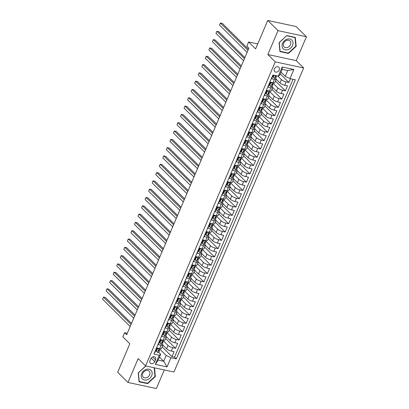 <?xml version="1.0" encoding="UTF-8"?>
<svg xmlns="http://www.w3.org/2000/svg" width="409" height="409" viewBox="0 0 409 409"><rect width="100%" height="100%" fill="white"/><g stroke="black" fill="none" stroke-linecap="round" stroke-linejoin="round"><path stroke-width="0.61" d="M274.337 68.927A3.006 2.367 134.7 0 0 274.679 71.59A3.006 2.367 134.7 0 0 279.25 69.98A3.006 2.367 134.7 0 0 278.912 67.316A3.006 2.367 134.7 0 0 274.337 68.927M306.423 36.744L296.131 26.549L267.747 20.45L278.033 30.644L267.849 54.53L275.257 61.866L303.642 67.971L296.234 60.629L306.423 36.744L278.033 30.644M275.257 61.866L145.573 365.907L173.958 372.006L303.642 67.971M145.573 365.907L138.165 358.565L127.976 382.451L156.366 388.55L164.306 369.935M127.976 382.451L117.69 372.256L129.822 343.8L122.828 336.868L124.597 332.716L126.657 334.756L248.897 48.16L246.842 46.125L248.611 41.969L255.61 48.901L267.747 20.45M273.253 75.041L271.648 78.794L274.449 79.397L273.033 82.72A3.758 1.043 23.1 0 0 274.843 82.567L276.259 79.244L279.976 82.935A3.758 1.043 23.1 0 0 284.695 85.225L287.496 85.829L285.37 90.813L275.497 81.033M273.033 82.72L270.231 82.117L268.105 87.102L270.906 87.705L269.49 91.028A3.758 1.043 23.1 0 0 271.3 90.87L272.716 87.546L276.433 91.243A3.758 1.043 23.1 0 0 281.152 93.533L283.948 94.136L281.827 99.121L271.954 89.341M269.49 91.028L266.688 90.425L264.562 95.409L267.363 96.013L265.947 99.336A3.758 1.043 23.1 0 0 267.757 99.177L269.173 95.854L272.89 99.551A3.758 1.043 23.1 0 0 277.609 101.841L280.405 102.444L278.284 107.429L268.411 97.649M265.947 99.336L263.145 98.733L261.019 103.717L263.82 104.321L262.404 107.644A3.758 1.043 23.1 0 0 264.214 107.485L265.63 104.162L269.347 107.858A3.758 1.043 23.1 0 0 274.066 110.149L276.862 110.752L274.736 115.732L264.868 105.951M262.404 107.644L259.603 107.04L257.476 112.025L260.277 112.628L258.856 115.946A3.758 1.043 23.1 0 0 260.671 115.793L262.087 112.47L265.804 116.166A3.758 1.043 23.1 0 0 270.523 118.457L273.319 119.055L271.193 124.039L261.325 114.259M258.856 115.946L256.06 115.348L253.933 120.333L256.734 120.931L255.313 124.254A3.758 1.043 23.1 0 0 257.128 124.101L258.544 120.778L262.261 124.469A3.758 1.043 23.1 0 0 266.975 126.764L269.776 127.363L267.65 132.347L257.782 122.567M255.313 124.254L252.517 123.656L250.39 128.641L253.191 129.239L251.77 132.562A3.758 1.043 23.1 0 0 253.585 132.409L255.001 129.086A3.758 1.043 -156.9 0 1 253.191 129.239M251.77 132.562L248.974 131.959L246.847 136.943L249.648 137.547L248.227 140.87A3.758 1.043 23.1 0 0 250.042 140.716L251.458 137.393L255.175 141.085A3.758 1.043 23.1 0 0 259.889 143.375L262.69 143.978L260.564 148.963L250.697 139.183M248.227 140.87L245.431 140.267L243.304 145.251L246.1 145.855L244.684 149.178A3.758 1.043 23.1 0 0 246.499 149.019L247.915 145.696L251.632 149.392A3.758 1.043 23.1 0 0 256.346 151.683L259.148 152.286L257.021 157.271L247.154 147.491M244.684 149.178L241.888 148.574L239.761 153.559L242.557 154.162L241.141 157.485A3.758 1.043 23.1 0 0 242.956 157.327L244.372 154.004L248.089 157.7A3.758 1.043 23.1 0 0 252.803 159.991L255.605 160.594L253.478 165.579L243.606 155.798M241.141 157.485L238.34 156.882L236.218 161.867L239.014 162.47L237.598 165.793A3.758 1.043 23.1 0 0 239.413 165.635L240.829 162.312L244.546 166.008A3.758 1.043 23.1 0 0 249.26 168.298L252.062 168.902L249.935 173.881L240.063 164.101M237.598 165.793L234.797 165.19L232.675 170.175L235.472 170.773L234.055 174.096A3.758 1.043 23.1 0 0 235.87 173.943L237.286 170.619A3.758 1.043 -156.9 0 1 235.472 170.773M234.055 174.096L231.254 173.498L229.127 178.482L231.929 179.081L230.512 182.404A3.758 1.043 23.1 0 0 232.322 182.25L233.743 178.927L237.46 182.618A3.758 1.043 23.1 0 0 242.174 184.914L244.976 185.512L242.849 190.497L232.977 180.717M230.512 182.404L227.711 181.806L225.584 186.785L228.386 187.388L226.969 190.712A3.758 1.043 23.1 0 0 228.779 190.558L230.201 187.235L233.917 190.926A3.758 1.043 23.1 0 0 238.631 193.217L241.433 193.82L239.306 198.805L229.434 189.024M226.969 190.712L224.168 190.108L222.041 195.093L224.843 195.696L223.426 199.019A3.758 1.043 23.1 0 0 225.236 198.861L226.658 195.543L230.374 199.234A3.758 1.043 23.1 0 0 235.088 201.525L237.89 202.128L235.763 207.112L225.891 197.332M223.426 199.019L220.625 198.416L218.498 203.401L221.3 204.004L219.884 207.327A3.758 1.043 23.1 0 0 221.693 207.169L223.115 203.846A3.758 1.043 -156.9 0 1 221.3 204.004M219.884 207.327L217.082 206.724L214.955 211.709L217.757 212.312L216.341 215.635A3.758 1.043 23.1 0 0 218.15 215.477L219.567 212.153A3.758 1.043 -156.9 0 1 217.757 212.312M216.341 215.635L213.539 215.032L211.412 220.016L214.214 220.62L212.798 223.943A3.758 1.043 23.1 0 0 214.607 223.784L216.024 220.461A3.758 1.043 -156.9 0 1 214.214 220.62M212.798 223.943L209.996 223.34L207.869 228.324L210.671 228.922L209.255 232.246A3.758 1.043 23.1 0 0 211.064 232.092L212.481 228.769A3.758 1.043 -156.9 0 1 210.671 228.922M209.255 232.246L206.453 231.647L204.326 236.632L207.128 237.23L205.712 240.553A3.758 1.043 23.1 0 0 207.521 240.4L208.938 237.077A3.758 1.043 -156.9 0 1 207.128 237.23M205.712 240.553L202.91 239.955L200.783 244.935L203.585 245.538L202.169 248.861A3.758 1.043 23.1 0 0 203.979 248.708L205.395 245.385A3.758 1.043 -156.9 0 1 203.585 245.538M202.169 248.861L199.367 248.258L197.24 253.243L200.042 253.846L198.621 257.169A3.758 1.043 23.1 0 0 200.436 257.01L201.852 253.692A3.758 1.043 -156.9 0 1 200.042 253.846M198.621 257.169L195.824 256.566L193.697 261.55L196.499 262.154L195.078 265.477A3.758 1.043 23.1 0 0 196.893 265.318L198.309 261.995A3.758 1.043 -156.9 0 1 196.499 262.154M195.078 265.477L192.281 264.874L190.154 269.858L192.956 270.461L191.535 273.785A3.758 1.043 23.1 0 0 193.35 273.626L194.766 270.303A3.758 1.043 -156.9 0 1 192.956 270.461M191.535 273.785L188.738 273.181L186.611 278.166L189.413 278.769L187.992 282.092A3.758 1.043 23.1 0 0 189.807 281.934L191.223 278.611A3.758 1.043 -156.9 0 1 189.413 278.769M187.992 282.092L185.195 281.489L183.068 286.474L185.865 287.072L184.449 290.395A3.758 1.043 23.1 0 0 186.264 290.242L187.68 286.919L191.397 290.615A3.758 1.043 23.1 0 0 196.11 292.905L198.912 293.504L196.785 298.488L186.918 288.708M184.449 290.395L181.652 289.797L179.525 294.782L182.322 295.38L180.906 298.703A3.758 1.043 23.1 0 0 182.721 298.55L184.137 295.226L187.854 298.918A3.758 1.043 23.1 0 0 192.567 301.208L195.369 301.811L193.242 306.796L183.37 297.016M180.906 298.703L178.104 298.105L175.982 303.084L178.779 303.688L177.363 307.011A3.758 1.043 23.1 0 0 179.178 306.857L180.594 303.534L184.311 307.225A3.758 1.043 23.1 0 0 189.024 309.516L191.826 310.119L189.699 315.104L179.827 305.324M177.363 307.011L174.561 306.407L172.44 311.392L175.236 311.995L173.82 315.319A3.758 1.043 23.1 0 0 175.635 315.16L177.051 311.837L180.768 315.533A3.758 1.043 23.1 0 0 185.482 317.824L188.283 318.427L186.156 323.412L176.284 313.631M173.82 315.319L171.018 314.715L168.891 319.7L171.693 320.303L170.277 323.626A3.758 1.043 23.1 0 0 172.087 323.468L173.508 320.145A3.758 1.043 -156.9 0 1 171.693 320.303M170.277 323.626L167.475 323.023L165.348 328.008L168.15 328.611L166.734 331.934A3.758 1.043 23.1 0 0 168.544 331.776L169.965 328.453L173.682 332.149A3.758 1.043 23.1 0 0 178.396 334.439L181.197 335.043L179.07 340.027L169.198 330.242M166.734 331.934L163.932 331.331L161.806 336.316L164.607 336.919L163.191 340.242A3.758 1.043 23.1 0 0 165.001 340.084L166.422 336.76L170.139 340.457A3.758 1.043 23.1 0 0 174.853 342.747L177.654 343.345L175.527 348.33L165.655 338.55M163.191 340.242L160.389 339.639L158.263 344.623L161.064 345.222A3.758 1.043 23.1 0 0 162.879 345.068L166.596 348.765A3.758 1.043 23.1 0 0 171.31 351.055L174.111 351.653L171.984 356.638L162.112 346.858M173.503 320.155L177.225 323.841A3.758 1.043 23.1 0 0 181.939 326.131L184.74 326.735L182.613 331.719L172.741 321.939M191.218 278.621L194.94 282.307A3.758 1.043 23.1 0 0 199.653 284.598L202.455 285.196L200.328 290.18L190.461 280.4M194.761 270.313L198.483 273.999A3.758 1.043 23.1 0 0 203.196 276.29L205.998 276.893L203.871 281.878L194.004 272.097M198.304 262.005L202.026 265.692A3.758 1.043 23.1 0 0 206.739 267.982L209.541 268.585L207.414 273.57L197.547 263.79M201.852 253.698L205.569 257.384A3.758 1.043 23.1 0 0 210.287 259.674L213.084 260.277L210.957 265.262L201.09 255.482M205.395 245.39L209.111 249.076A3.758 1.043 23.1 0 0 213.83 251.366L216.627 251.97L214.5 256.954L204.633 247.174M208.938 237.082L212.654 240.768A3.758 1.043 23.1 0 0 217.373 243.058L220.17 243.662L218.048 248.646L208.176 238.866M212.481 228.774L216.197 232.465A3.758 1.043 23.1 0 0 220.916 234.756L223.713 235.354L221.591 240.339L211.719 230.558M216.024 220.471L219.74 224.158A3.758 1.043 23.1 0 0 224.459 226.448L227.261 227.046L225.134 232.031L215.262 222.251M219.567 212.164L223.288 215.85A3.758 1.043 23.1 0 0 228.002 218.14L230.804 218.743L228.677 223.728L218.805 213.948M223.109 203.856L226.831 207.542A3.758 1.043 23.1 0 0 231.545 209.832L234.347 210.436L232.22 215.42L222.348 205.64M237.281 170.63L241.003 174.316A3.758 1.043 23.1 0 0 245.717 176.606L248.519 177.204L246.392 182.189L236.52 172.409M254.996 129.091L258.718 132.777A3.758 1.043 23.1 0 0 263.432 135.067L266.233 135.67L264.107 140.655L254.24 130.875M274.449 79.397A3.758 1.043 -156.9 0 0 276.259 79.244A3.758 1.043 -156.9 0 0 275.87 78.426L275.651 78.211M270.906 87.705A3.758 1.043 -156.9 0 0 272.716 87.546A3.758 1.043 -156.9 0 0 272.328 86.734L272.108 86.519M267.363 96.013A3.758 1.043 -156.9 0 0 269.173 95.854A3.758 1.043 -156.9 0 0 268.785 95.041L268.565 94.822L269.245 93.242A2.49 0.69 23.1 0 0 269.26 93.14L269.199 92.429M263.82 104.321A3.758 1.043 -156.9 0 0 265.63 104.162A3.758 1.043 -156.9 0 0 265.242 103.349L265.022 103.129L265.697 101.544A2.49 0.69 23.1 0 0 265.712 101.447L265.656 100.737M260.277 112.628A3.758 1.043 -156.9 0 0 262.087 112.47A3.758 1.043 -156.9 0 0 261.699 111.652L261.479 111.437L262.154 109.852A2.49 0.69 23.1 0 0 262.169 109.75L262.113 109.045M256.734 120.931A3.758 1.043 -156.9 0 0 258.544 120.778A3.758 1.043 -156.9 0 0 258.156 119.96L257.936 119.745M255.001 129.086A3.758 1.043 -156.9 0 0 254.613 128.268L254.393 128.053L255.068 126.468A2.49 0.69 23.1 0 0 255.083 126.366L255.027 125.66M249.648 137.547A3.758 1.043 -156.9 0 0 251.458 137.393A3.758 1.043 -156.9 0 0 251.07 136.575L250.85 136.361L251.525 134.776A2.49 0.69 23.1 0 0 251.54 134.673L251.484 133.963M246.1 145.855A3.758 1.043 -156.9 0 0 247.915 145.696A3.758 1.043 -156.9 0 0 247.527 144.883L247.307 144.668L247.982 143.084A2.49 0.69 23.1 0 0 247.997 142.981L247.941 142.271M242.557 154.162A3.758 1.043 -156.9 0 0 244.372 154.004A3.758 1.043 -156.9 0 0 243.984 153.191L243.764 152.971L244.439 151.386A2.49 0.69 23.1 0 0 244.454 151.289L244.398 150.578M239.014 162.47A3.758 1.043 -156.9 0 0 240.829 162.312A3.758 1.043 -156.9 0 0 240.441 161.499L240.221 161.279L240.896 159.694A2.49 0.69 23.1 0 0 240.911 159.592L240.855 158.886M237.286 170.619A3.758 1.043 -156.9 0 0 236.898 169.801L236.678 169.587L237.353 168.002A2.49 0.69 23.1 0 0 237.368 167.9L237.312 167.194M231.929 179.081A3.758 1.043 -156.9 0 0 233.743 178.927A3.758 1.043 -156.9 0 0 233.355 178.109L233.135 177.895L233.81 176.31A2.49 0.69 23.1 0 0 233.825 176.207L233.769 175.502M228.386 187.388A3.758 1.043 -156.9 0 0 230.201 187.235A3.758 1.043 -156.9 0 0 229.807 186.417L229.592 186.202L230.267 184.617A2.49 0.69 23.1 0 0 230.282 184.515L230.226 183.81M224.843 195.696A3.758 1.043 -156.9 0 0 226.658 195.543A3.758 1.043 -156.9 0 0 226.264 194.725L226.049 194.51L226.724 192.925A2.49 0.69 23.1 0 0 226.739 192.823L226.683 192.112M223.115 203.846A3.758 1.043 -156.9 0 0 222.721 203.033L222.506 202.813L223.181 201.233A2.49 0.69 23.1 0 0 223.196 201.131L223.14 200.42M219.567 212.153A3.758 1.043 -156.9 0 0 219.178 211.341L218.963 211.121L219.638 209.536A2.49 0.69 23.1 0 0 219.653 209.439L219.597 208.728M216.024 220.461A3.758 1.043 -156.9 0 0 215.635 219.648L215.415 219.428L216.095 217.844A2.49 0.69 23.1 0 0 216.11 217.741L216.054 217.036M212.481 228.769A3.758 1.043 -156.9 0 0 212.092 227.951L211.872 227.736M208.938 237.077A3.758 1.043 -156.9 0 0 208.549 236.259L208.329 236.044L209.009 234.459A2.49 0.69 23.1 0 0 209.025 234.357L208.963 233.651M205.395 245.385A3.758 1.043 -156.9 0 0 205.006 244.567L204.786 244.352L205.461 242.767A2.49 0.69 23.1 0 0 205.476 242.665L205.42 241.959M201.852 253.692A3.758 1.043 -156.9 0 0 201.463 252.874L201.243 252.66L201.918 251.075A2.49 0.69 23.1 0 0 201.934 250.973L201.877 250.262M198.309 261.995A3.758 1.043 -156.9 0 0 197.92 261.182L197.7 260.962L198.375 259.383A2.49 0.69 23.1 0 0 198.391 259.28L198.334 258.57M194.766 270.303A3.758 1.043 -156.9 0 0 194.377 269.49L194.157 269.27M191.223 278.611A3.758 1.043 -156.9 0 0 190.834 277.798L190.614 277.578L191.289 275.993A2.49 0.69 23.1 0 0 191.305 275.891L191.248 275.185M185.865 287.072A3.758 1.043 -156.9 0 0 187.68 286.919A3.758 1.043 -156.9 0 0 187.291 286.101L187.071 285.886L187.746 284.301A2.49 0.69 23.1 0 0 187.762 284.199L187.705 283.493M182.322 295.38A3.758 1.043 -156.9 0 0 184.137 295.226A3.758 1.043 -156.9 0 0 183.748 294.408L183.529 294.194L184.203 292.609A2.49 0.69 23.1 0 0 184.219 292.507L184.162 291.801M178.779 303.688A3.758 1.043 -156.9 0 0 180.594 303.534A3.758 1.043 -156.9 0 0 180.205 302.716L179.986 302.502L180.66 300.917A2.49 0.69 23.1 0 0 180.676 300.814L180.62 300.109M175.236 311.995A3.758 1.043 -156.9 0 0 177.051 311.837A3.758 1.043 -156.9 0 0 176.662 311.024L176.443 310.809M173.508 320.145A3.758 1.043 -156.9 0 0 173.119 319.332L172.9 319.112M168.15 328.611A3.758 1.043 -156.9 0 0 169.965 328.453A3.758 1.043 -156.9 0 0 169.571 327.64L169.357 327.42M164.607 336.919A3.758 1.043 -156.9 0 0 166.422 336.76A3.758 1.043 -156.9 0 0 166.028 335.947L165.814 335.728M154.771 361.628L155.548 359.797A2.914 2.296 134.7 0 0 155.221 357.215A2.914 2.296 134.7 0 0 150.793 358.775L150.011 360.605A2.914 2.296 134.7 0 0 150.338 363.187A2.914 2.296 134.7 0 0 154.771 361.628L151.192 358.079M281.014 72.142L285.252 76.34L287.731 70.527L282.205 69.341L279.725 75.154L278.304 76.125L272.931 74.97L153.881 354.092L159.249 355.242L160.671 354.271L158.728 352.343M278.304 76.125L282.2 66.989L293.861 69.494L289.966 78.63L295.334 79.786L176.284 358.903L170.911 357.752L167.015 366.888L155.354 364.383L159.249 355.242M277.757 76.008L281.397 79.612L279.976 82.935M273.396 83.502L277.854 87.92L276.433 91.243M269.853 91.81L274.311 96.227L272.89 99.551M266.31 100.118L270.768 104.535L269.347 107.858M262.767 108.426L267.22 112.843L265.804 116.166M259.224 116.734L263.677 121.151L262.261 124.469M255.681 125.036L260.134 129.454L258.718 132.777M252.133 133.344L256.591 137.761L255.175 141.085M248.59 141.652L253.048 146.069L251.632 149.392M245.047 149.96L249.505 154.377L248.089 157.7M241.504 158.268L245.962 162.685L244.546 166.008M237.961 166.575L242.419 170.993L241.003 174.316M234.418 174.883L238.876 179.3L237.46 182.618M230.875 183.186L235.333 187.603L233.917 190.926M227.332 191.494L231.791 195.911L230.374 199.234M223.789 199.802L228.248 204.219L226.831 207.542M220.246 208.109L224.705 212.527L223.288 215.85M216.704 216.417L221.162 220.834L219.74 224.158M213.161 224.725L217.619 229.142L216.197 232.465M209.618 233.033L214.076 237.445L212.654 240.768M206.075 241.336L210.533 245.753L209.111 249.076M202.532 249.643L206.985 254.061L205.569 257.384M198.989 257.951L203.442 262.368L202.026 265.692M195.446 266.259L199.899 270.676L198.483 273.999M191.898 274.567L196.356 278.984L194.94 282.307M188.355 282.875L192.813 287.292L191.397 290.615M184.812 291.182L189.27 295.595L187.854 298.918M181.269 299.485L185.727 303.902L184.311 307.225M177.726 307.793L182.184 312.21L180.768 315.533M174.183 316.101L178.641 320.518L177.225 323.841M170.64 324.409L175.098 328.826L173.682 332.149M167.097 332.716L171.555 337.134L170.139 340.457M154.403 352.86L154.72 352.931L156.846 347.947L159.648 348.545A3.758 1.043 23.1 0 0 161.458 348.391L162.879 345.068A3.758 1.043 23.1 0 0 162.485 344.25L162.271 344.035M163.554 341.024L168.012 345.441A3.758 1.043 23.1 0 0 172.726 347.732L175.527 348.33M171.984 356.638L174.556 357.19L293.084 79.3M281.397 79.612A3.758 1.043 -156.9 0 0 286.111 81.902L288.912 82.506L290.513 78.748M285.37 90.813L282.568 90.21A3.758 1.043 -156.9 0 1 277.854 87.92M281.827 99.121L279.025 98.518A3.758 1.043 -156.9 0 1 274.311 96.227M278.284 107.429L275.482 106.826A3.758 1.043 -156.9 0 1 270.768 104.535M274.736 115.732L271.939 115.133A3.758 1.043 -156.9 0 1 267.22 112.843M271.193 124.039L268.396 123.441A3.758 1.043 -156.9 0 1 263.677 121.151M267.65 132.347L264.853 131.744A3.758 1.043 -156.9 0 1 260.134 129.454M264.107 140.655L261.31 140.052A3.758 1.043 -156.9 0 1 256.591 137.761M260.564 148.963L257.767 148.36A3.758 1.043 -156.9 0 1 253.048 146.069M257.021 157.271L254.219 156.667A3.758 1.043 -156.9 0 1 249.505 154.377M253.478 165.579L250.676 164.975A3.758 1.043 -156.9 0 1 245.962 162.685M249.935 173.881L247.133 173.283A3.758 1.043 -156.9 0 1 242.419 170.993M246.392 182.189L243.59 181.591A3.758 1.043 -156.9 0 1 238.876 179.3M242.849 190.497L240.047 189.894A3.758 1.043 -156.9 0 1 235.333 187.603M239.306 198.805L236.504 198.201A3.758 1.043 -156.9 0 1 231.791 195.911M235.763 207.112L232.961 206.509A3.758 1.043 -156.9 0 1 228.248 204.219M232.22 215.42L229.418 214.817A3.758 1.043 -156.9 0 1 224.705 212.527M228.677 223.728L225.875 223.125A3.758 1.043 -156.9 0 1 221.162 220.834M225.134 232.031L222.332 231.433A3.758 1.043 -156.9 0 1 217.619 229.142M221.591 240.339L218.789 239.74A3.758 1.043 -156.9 0 1 214.076 237.445M218.048 248.646L215.246 248.043A3.758 1.043 -156.9 0 1 210.533 245.753M214.5 256.954L211.704 256.351A3.758 1.043 -156.9 0 1 206.985 254.061M210.957 265.262L208.161 264.659A3.758 1.043 -156.9 0 1 203.442 262.368M207.414 273.57L204.618 272.967A3.758 1.043 -156.9 0 1 199.899 270.676M203.871 281.878L201.075 281.274A3.758 1.043 -156.9 0 1 196.356 278.984M200.328 290.18L197.532 289.582A3.758 1.043 -156.9 0 1 192.813 287.292M196.785 298.488L193.984 297.89A3.758 1.043 -156.9 0 1 189.27 295.595M193.242 306.796L190.441 306.193A3.758 1.043 -156.9 0 1 185.727 303.902M189.699 315.104L186.898 314.501A3.758 1.043 -156.9 0 1 182.184 312.21M186.156 323.412L183.355 322.808A3.758 1.043 -156.9 0 1 178.641 320.518M182.613 331.719L179.812 331.116A3.758 1.043 -156.9 0 1 175.098 328.826M179.07 340.027L176.269 339.424A3.758 1.043 -156.9 0 1 171.555 337.134M160.671 354.271L158.191 360.089L163.718 361.275L166.197 355.457L170.911 357.752M159.479 357.072L163.718 361.275L167.015 366.888M160.011 349.332L166.197 355.457M257.731 43.927L248.611 41.969M127.281 333.294L124.597 332.716M174.556 357.19L176.284 358.903M288.912 82.506L280.252 73.927M289.966 78.63L285.252 76.34M158.191 360.089L155.354 364.383M282.2 66.989L282.205 69.341M293.861 69.494L287.731 70.527M145.732 365.943L138.227 372.865L139.086 381.796L147.634 383.637L155.328 376.536L154.49 367.824M267.849 54.53L296.234 60.629M286.765 35.557L279.071 42.659L279.93 51.59L288.478 53.431L296.172 46.329L295.313 37.398L286.765 35.557M154.955 376.173L155.328 376.536M147.199 383.207L147.634 383.637M295.799 45.966L296.172 46.329M288.043 53.001L288.478 53.431M158.953 348.396L157.45 348.795L156.386 351.29L157.567 352.446A2.49 0.69 23.1 0 0 158.728 352.338L159.403 350.758A2.49 0.69 23.1 0 0 159.418 350.656L159.362 349.951M157.45 348.795L156.913 348.264L155.849 350.758L156.386 351.29M156.913 348.264L157.552 348.095M131.499 323.407L105.384 297.532L103.462 297.118L131.049 324.455M102.577 299.194L103.462 297.118L102.577 299.194L130.164 326.53M159.842 349.659A2.49 0.69 -156.9 0 1 159.827 349.761A2.49 0.69 -156.9 0 1 159.188 349.946L158.764 350.942A2.49 0.69 23.1 0 0 159.403 350.758M141.708 373.545A6.109 4.811 134.7 0 0 144.392 380.017A6.109 4.811 134.7 0 0 151.683 375.692A6.109 4.811 134.7 0 0 148.999 369.22A6.109 4.811 134.7 0 0 141.708 373.545M142.792 373.402A4.182 3.292 134.7 0 0 143.262 377.108A4.182 3.292 134.7 0 0 149.622 374.869A4.182 3.292 134.7 0 0 149.152 371.162A4.182 3.292 134.7 0 0 142.792 373.402M154.152 367.752L154.98 376.398L147.521 383.274L139.239 381.495L138.411 372.839L145.86 365.968M283.054 48.553A6.109 4.811 134.7 0 0 290.707 48.042A6.109 4.811 134.7 0 0 292.026 40.271A6.109 4.811 134.7 0 0 284.373 40.788A6.109 4.811 134.7 0 0 283.054 48.553M283.979 46.764A4.182 3.292 134.7 0 0 284.107 46.902A4.182 3.292 134.7 0 0 289.306 46.335A4.182 3.292 134.7 0 0 290.124 41.094A4.182 3.292 134.7 0 0 289.996 40.961A4.182 3.292 134.7 0 0 284.797 41.529A4.182 3.292 134.7 0 0 283.979 46.764M286.709 35.757L294.996 37.536L295.825 46.191L288.371 53.068L280.083 51.289L279.255 42.633L286.637 35.68M294.725 37.27L294.996 37.536M162.496 340.089L160.993 340.487L159.929 342.982L161.11 344.143A2.49 0.69 23.1 0 0 162.271 344.03L162.946 342.451A2.49 0.69 23.1 0 0 162.961 342.348L162.905 341.643M160.993 340.487L160.456 339.961L159.392 342.451L159.929 342.982M160.456 339.961L161.095 339.787M135.042 315.099L108.927 289.224L107.01 288.81L134.597 316.147M106.12 290.886L107.01 288.81L106.12 290.886L133.707 318.222M163.385 341.351A2.49 0.69 -156.9 0 1 163.37 341.454A2.49 0.69 -156.9 0 1 162.731 341.638L162.307 342.635A2.49 0.69 23.1 0 0 162.946 342.451M166.039 331.781L164.536 332.18L163.472 334.674L164.653 335.835A2.49 0.69 23.1 0 0 165.814 335.723L166.489 334.143A2.49 0.69 23.1 0 0 166.504 334.041L166.448 333.335M164.536 332.18L163.999 331.653L162.935 334.143L163.472 334.674M163.999 331.653L164.638 331.484M138.585 306.791L112.47 280.917L110.553 280.502L138.14 307.839M109.663 282.578L110.553 280.502L109.663 282.578L137.25 309.915M166.928 333.044A2.49 0.69 -156.9 0 1 166.913 333.146A2.49 0.69 -156.9 0 1 166.274 333.33L165.849 334.327A2.49 0.69 23.1 0 0 166.489 334.143M169.582 323.478L168.079 323.877L167.015 326.367L168.196 327.527A2.49 0.69 23.1 0 0 169.357 327.415L170.032 325.835A2.49 0.69 23.1 0 0 170.047 325.738L169.991 325.027M168.079 323.877L167.542 323.345L166.478 325.835L167.015 326.367M167.542 323.345L168.181 323.176M142.127 298.483L116.013 272.609L114.096 272.195L141.683 299.531M113.206 274.275L114.096 272.195L113.206 274.275L140.793 301.607M170.471 324.741A2.49 0.69 -156.9 0 1 170.456 324.838A2.49 0.69 -156.9 0 1 169.817 325.027L169.392 326.024A2.49 0.69 23.1 0 0 170.032 325.835M173.125 315.17L171.622 315.569L170.558 318.059L171.739 319.219A2.49 0.69 23.1 0 0 172.9 319.107L173.574 317.532A2.49 0.69 23.1 0 0 173.59 317.43L173.534 316.719M171.622 315.569L171.085 315.037L170.021 317.527L170.558 318.059M171.085 315.037L171.724 314.869M145.67 290.18L119.556 264.301L117.639 263.892L145.226 291.223M116.749 265.968L117.639 263.892L116.749 265.968L144.336 293.299M174.014 316.433A2.49 0.69 -156.9 0 1 173.999 316.535A2.49 0.69 -156.9 0 1 173.36 316.719L172.935 317.716A2.49 0.69 23.1 0 0 173.574 317.532M176.668 306.862L175.164 307.261L174.101 309.751L175.282 310.912A2.49 0.69 23.1 0 0 176.443 310.799L177.117 309.224A2.49 0.69 23.1 0 0 177.133 309.122L177.077 308.412M175.164 307.261L174.628 306.73L173.569 309.224L174.101 309.751M174.628 306.73L175.267 306.561M149.213 281.873L123.099 255.993L121.182 255.584L148.769 282.916M120.297 257.66L121.182 255.584L120.297 257.66L147.879 284.996M177.557 308.125A2.49 0.69 -156.9 0 1 177.542 308.228A2.49 0.69 -156.9 0 1 176.903 308.412L176.478 309.409A2.49 0.69 23.1 0 0 177.117 309.224M180.211 298.555L178.707 298.953L177.644 301.443L178.825 302.604A2.49 0.69 23.1 0 0 179.986 302.496M178.707 298.953L178.176 298.422L177.112 300.917L177.644 301.443M178.176 298.422L178.81 298.253M152.756 273.565L126.642 247.685L124.725 247.276L152.312 274.613M123.84 249.352L124.725 247.276L123.84 249.352L151.427 276.689M181.1 299.817A2.49 0.69 -156.9 0 1 181.085 299.92A2.49 0.69 -156.9 0 1 180.451 300.104L180.021 301.101A2.49 0.69 23.1 0 0 180.66 300.917M183.753 290.247L182.25 290.646L181.187 293.141L182.368 294.301A2.49 0.69 23.1 0 0 183.529 294.189M182.25 290.646L181.719 290.114L180.655 292.609L181.187 293.141M181.719 290.114L182.353 289.945M156.299 265.257L130.185 239.383L128.268 238.968L155.855 266.305M127.383 241.044L128.268 238.968L127.383 241.044L154.97 268.381M184.643 291.51A2.49 0.69 -156.9 0 1 184.628 291.612A2.49 0.69 -156.9 0 1 183.994 291.796L183.564 292.793A2.49 0.69 23.1 0 0 184.203 292.609M187.296 281.939L185.793 282.338L184.73 284.833L185.911 285.993A2.49 0.69 23.1 0 0 187.077 285.881M185.793 282.338L185.262 281.811L184.198 284.301L184.73 284.833M185.262 281.811L185.896 281.637M159.842 256.949L133.728 231.075L131.81 230.661L159.398 257.997M130.926 232.736L131.81 230.661L130.926 232.736L158.513 260.073M188.186 283.202A2.49 0.69 -156.9 0 1 188.171 283.304A2.49 0.69 -156.9 0 1 187.537 283.488L187.107 284.485A2.49 0.69 23.1 0 0 187.746 284.301M190.839 273.631L189.336 274.03L188.273 276.525L189.454 277.685A2.49 0.69 23.1 0 0 190.62 277.573M189.336 274.03L188.805 273.503L187.741 275.993L188.273 276.525M188.805 273.503L189.444 273.335M163.385 248.641L137.271 222.767L135.353 222.353L162.94 249.689M134.469 224.434L135.353 222.353L134.469 224.434L162.056 251.765M191.729 274.894A2.49 0.69 -156.9 0 1 191.714 274.996A2.49 0.69 -156.9 0 1 191.08 275.18L190.655 276.177A2.49 0.69 23.1 0 0 191.289 275.993M194.382 265.329L192.879 265.727L191.816 268.217L192.997 269.378A2.49 0.69 23.1 0 0 194.163 269.265L194.832 267.685A2.49 0.69 23.1 0 0 194.848 267.588L194.791 266.878M192.879 265.727L192.348 265.196L191.284 267.685L191.816 268.217M192.348 265.196L192.987 265.027M166.928 240.334L140.814 214.459L138.896 214.045L166.483 241.382M138.012 216.126L138.896 214.045L138.012 216.126L165.599 243.457M195.272 266.591A2.49 0.69 -156.9 0 1 195.257 266.688A2.49 0.69 -156.9 0 1 194.623 266.878L194.198 267.875A2.49 0.69 23.1 0 0 194.832 267.685M197.925 257.021L196.422 257.419L195.364 259.909L196.54 261.07A2.49 0.69 23.1 0 0 197.705 260.957M196.422 257.419L195.891 256.888L194.827 259.378L195.364 259.909M195.891 256.888L196.53 256.719M170.471 232.031L144.357 206.151L142.439 205.742L170.026 233.074M141.555 207.818L142.439 205.742L141.555 207.818L169.142 235.149M198.82 258.284A2.49 0.69 -156.9 0 1 198.805 258.386A2.49 0.69 -156.9 0 1 198.166 258.57L197.741 259.567A2.49 0.69 23.1 0 0 198.375 259.383M201.468 248.713L199.97 249.112L198.907 251.601L200.083 252.762A2.49 0.69 23.1 0 0 201.248 252.65M199.97 249.112L199.434 248.58L198.37 251.075L198.907 251.601M199.434 248.58L200.073 248.411M174.014 223.723L147.9 197.844L145.982 197.435L173.569 224.766M145.098 199.51L145.982 197.435L145.098 199.51L172.685 226.847M202.363 249.976A2.49 0.69 -156.9 0 1 202.348 250.078A2.49 0.69 -156.9 0 1 201.709 250.262L201.284 251.259A2.49 0.69 23.1 0 0 201.918 251.075M205.016 240.405L203.513 240.804L202.45 243.294L203.626 244.454A2.49 0.69 23.1 0 0 204.791 244.347M203.513 240.804L202.976 240.272L201.913 242.767L202.45 243.294M202.976 240.272L203.616 240.103M177.557 215.415L151.442 189.541L149.525 189.127L177.112 216.463M148.641 191.202L149.525 189.127L148.641 191.202L176.228 218.539M205.906 241.668A2.49 0.69 -156.9 0 1 205.891 241.77A2.49 0.69 -156.9 0 1 205.252 241.954L204.827 242.951A2.49 0.69 23.1 0 0 205.461 242.767M208.559 232.097L207.056 232.496L205.993 234.991L207.174 236.151A2.49 0.69 23.1 0 0 208.334 236.039M207.056 232.496L206.519 231.964L205.456 234.459L205.993 234.991M206.519 231.964L207.158 231.796M181.105 207.107L154.985 181.233L153.068 180.819L180.655 208.155M152.184 182.895L153.068 180.819L152.184 182.895L179.771 210.231M209.449 233.36A2.49 0.69 -156.9 0 1 209.434 233.462A2.49 0.69 -156.9 0 1 208.794 233.646L208.37 234.643A2.49 0.69 23.1 0 0 209.009 234.459M212.102 223.789L210.599 224.188L209.536 226.683L210.717 227.844A2.49 0.69 23.1 0 0 211.877 227.731L212.552 226.151A2.49 0.69 23.1 0 0 212.568 226.049L212.511 225.344M210.599 224.188L210.062 223.662L208.999 226.151L209.536 226.683M210.062 223.662L210.701 223.488M184.648 198.8L158.534 172.925L156.611 172.511L184.198 199.848M155.727 174.587L156.611 172.511L155.727 174.587L183.314 201.923M212.992 225.052A2.49 0.69 -156.9 0 1 212.977 225.154A2.49 0.69 -156.9 0 1 212.337 225.339L211.913 226.335A2.49 0.69 23.1 0 0 212.552 226.151M215.645 215.482L214.142 215.88L213.079 218.375L214.26 219.536A2.49 0.69 23.1 0 0 215.42 219.423M214.142 215.88L213.605 215.354L212.542 217.844L213.079 218.375M213.605 215.354L214.244 215.185M188.191 190.492L162.076 164.617L160.154 164.203L187.741 191.54M159.27 166.284L160.154 164.203L159.27 166.284L186.857 193.615M216.535 216.744A2.49 0.69 -156.9 0 1 216.519 216.847A2.49 0.69 -156.9 0 1 215.88 217.031L215.456 218.028A2.49 0.69 23.1 0 0 216.095 217.844M219.188 207.179L217.685 207.578L216.622 210.068L217.803 211.228A2.49 0.69 23.1 0 0 218.963 211.116M217.685 207.578L217.148 207.046L216.085 209.536L216.622 210.068M217.148 207.046L217.787 206.877M191.734 182.184L165.619 156.31L163.697 155.895L191.284 183.232M162.813 157.976L163.697 155.895L162.813 157.976L190.4 185.308M220.078 208.442A2.49 0.69 -156.9 0 1 220.062 208.539A2.49 0.69 -156.9 0 1 219.423 208.728L218.999 209.725A2.49 0.69 23.1 0 0 219.638 209.536M222.731 198.871L221.228 199.27L220.165 201.76L221.346 202.92A2.49 0.69 23.1 0 0 222.506 202.808M221.228 199.27L220.691 198.738L219.628 201.228L220.165 201.76M220.691 198.738L221.33 198.569M195.277 173.881L169.162 148.002L167.245 147.593L194.832 174.924M166.356 149.668L167.245 147.593L166.356 149.668L193.943 177M223.621 200.134A2.49 0.69 -156.9 0 1 223.605 200.236A2.49 0.69 -156.9 0 1 222.966 200.42L222.542 201.417A2.49 0.69 23.1 0 0 223.181 201.233M226.274 190.563L224.771 190.962L223.708 193.452L224.889 194.612A2.49 0.69 23.1 0 0 226.049 194.5M224.771 190.962L224.234 190.43L223.171 192.925L223.708 193.452M224.234 190.43L224.873 190.262M198.82 165.573L172.705 139.694L170.788 139.285L198.375 166.616M169.899 141.361L170.788 139.285L169.899 141.361L197.486 168.697M227.164 191.826A2.49 0.69 -156.9 0 1 227.148 191.928A2.49 0.69 -156.9 0 1 226.509 192.112L226.085 193.109A2.49 0.69 23.1 0 0 226.724 192.925M229.817 182.256L228.314 182.654L227.251 185.144L228.432 186.305A2.49 0.69 23.1 0 0 229.592 186.197M228.314 182.654L227.777 182.123L226.714 184.617L227.251 185.144M227.777 182.123L228.416 181.954M202.363 157.266L176.248 131.391L174.331 130.977L201.918 158.314M173.442 133.053L174.331 130.977L173.442 133.053L201.029 160.389M230.707 183.518A2.49 0.69 -156.9 0 1 230.691 183.621A2.49 0.69 -156.9 0 1 230.052 183.805L229.628 184.802A2.49 0.69 23.1 0 0 230.267 184.617M233.36 173.948L231.857 174.346L230.794 176.841L231.975 178.002A2.49 0.69 23.1 0 0 233.135 177.889M231.857 174.346L231.32 173.815L230.257 176.31L230.794 176.841M231.32 173.815L231.959 173.646M205.906 148.958L179.791 123.083L177.874 122.669L205.461 150.006M176.985 124.745L177.874 122.669L176.985 124.745L204.572 152.082M234.25 175.21A2.49 0.69 -156.9 0 1 234.234 175.313A2.49 0.69 -156.9 0 1 233.595 175.497L233.171 176.494A2.49 0.69 23.1 0 0 233.81 176.31M236.903 165.64L235.4 166.039L234.337 168.534L235.518 169.694A2.49 0.69 23.1 0 0 236.678 169.582M235.4 166.039L234.863 165.512L233.805 168.002L234.337 168.534M234.863 165.512L235.502 165.343M209.449 140.65L183.334 114.776L181.417 114.362L209.004 141.698M180.533 116.437L181.417 114.362L180.533 116.437L208.115 143.774M237.793 166.903A2.49 0.69 -156.9 0 1 237.777 167.005A2.49 0.69 -156.9 0 1 237.138 167.189L236.714 168.186A2.49 0.69 23.1 0 0 237.353 168.002M240.446 157.332L238.943 157.731L237.88 160.226L239.06 161.386A2.49 0.69 23.1 0 0 240.221 161.274M238.943 157.731L238.411 157.204L237.348 159.694L237.88 160.226M238.411 157.204L239.045 157.036M212.992 132.342L186.877 106.468L184.96 106.054L212.547 133.39M184.076 108.134L184.96 106.054L184.076 108.134L211.663 135.466M241.336 158.595A2.49 0.69 -156.9 0 1 241.32 158.697A2.49 0.69 -156.9 0 1 240.686 158.886L240.257 159.883A2.49 0.69 23.1 0 0 240.896 159.694M243.989 149.029L242.486 149.428L241.422 151.918L242.603 153.078A2.49 0.69 23.1 0 0 243.764 152.966M242.486 149.428L241.954 148.896L240.891 151.386L241.422 151.918M241.954 148.896L242.588 148.728M216.535 124.039L190.42 98.16L188.503 97.751L216.09 125.082M187.619 99.827L188.503 97.751L187.619 99.827L215.206 127.158M244.879 150.292A2.49 0.69 -156.9 0 1 244.863 150.394A2.49 0.69 -156.9 0 1 244.229 150.578L243.8 151.575A2.49 0.69 23.1 0 0 244.439 151.386M247.532 140.722L246.029 141.12L244.965 143.61L246.146 144.771A2.49 0.69 23.1 0 0 247.312 144.658M246.029 141.12L245.497 140.589L244.434 143.084L244.965 143.61M245.497 140.589L246.131 140.42M220.078 115.732L193.963 89.852L192.046 89.443L219.633 116.775M191.161 91.519L192.046 89.443L191.161 91.519L218.749 118.855M248.421 141.984A2.49 0.69 -156.9 0 1 248.406 142.087A2.49 0.69 -156.9 0 1 247.772 142.271L247.343 143.268A2.49 0.69 23.1 0 0 247.982 143.084M251.075 132.414L249.572 132.813L248.508 135.302L249.689 136.463A2.49 0.69 23.1 0 0 250.855 136.35M249.572 132.813L249.04 132.281L247.977 134.776L248.508 135.302M249.04 132.281L249.679 132.112M223.621 107.424L197.506 81.544L195.589 81.135L223.176 108.467M194.704 83.211L195.589 81.135L194.704 83.211L222.291 110.548M251.964 133.677A2.49 0.69 -156.9 0 1 251.949 133.779A2.49 0.69 -156.9 0 1 251.315 133.963L250.891 134.96A2.49 0.69 23.1 0 0 251.525 134.776M254.618 124.106L253.115 124.505L252.051 126.995L253.232 128.155A2.49 0.69 23.1 0 0 254.398 128.048M253.115 124.505L252.583 123.973L251.52 126.468L252.051 126.995M252.583 123.973L253.222 123.804M227.164 99.116L201.049 73.242L199.132 72.828L226.719 100.164M198.247 74.903L199.132 72.828L198.247 74.903L225.834 102.24M255.507 125.369A2.49 0.69 -156.9 0 1 255.492 125.471A2.49 0.69 -156.9 0 1 254.858 125.655L254.434 126.652A2.49 0.69 23.1 0 0 255.068 126.468M258.161 115.798L256.658 116.197L255.599 118.692L256.775 119.852A2.49 0.69 23.1 0 0 257.941 119.74L258.611 118.16A2.49 0.69 23.1 0 0 258.626 118.058L258.57 117.352M256.658 116.197L256.126 115.665L255.063 118.16L255.599 118.692M256.126 115.665L256.765 115.496M230.707 90.808L204.592 64.934L202.675 64.52L230.262 91.856M201.79 66.595L202.675 64.52L201.79 66.595L229.377 93.932M259.055 117.061A2.49 0.69 -156.9 0 1 259.04 117.163A2.49 0.69 -156.9 0 1 258.401 117.347L257.977 118.344A2.49 0.69 23.1 0 0 258.611 118.16M261.704 107.49L260.206 107.889L259.142 110.384L260.318 111.545A2.49 0.69 23.1 0 0 261.484 111.432M260.206 107.889L259.669 107.362L258.606 109.852L259.142 110.384M259.669 107.362L260.308 107.194M234.25 82.5L208.135 56.626L206.218 56.212L233.805 83.548M205.333 58.288L206.218 56.212L205.333 58.288L232.92 85.624M262.598 108.753A2.49 0.69 -156.9 0 1 262.583 108.855A2.49 0.69 -156.9 0 1 261.944 109.039L261.52 110.036A2.49 0.69 23.1 0 0 262.154 109.852M265.252 99.188L263.749 99.581L262.685 102.076L263.861 103.237A2.49 0.69 23.1 0 0 265.027 103.124M263.749 99.581L263.212 99.055L262.149 101.544L262.685 102.076M263.212 99.055L263.851 98.886M237.793 74.193L211.678 48.318L209.761 47.904L237.348 75.241M208.876 49.985L209.761 47.904L208.876 49.985L236.463 77.316M266.141 100.45A2.49 0.69 -156.9 0 1 266.126 100.548A2.49 0.69 -156.9 0 1 265.487 100.737L265.063 101.734A2.49 0.69 23.1 0 0 265.697 101.544M268.795 90.88L267.292 91.279L266.228 93.768L267.409 94.929A2.49 0.69 23.1 0 0 268.57 94.816M267.292 91.279L266.755 90.747L265.692 93.237L266.228 93.768M266.755 90.747L267.394 90.578M241.341 65.89L215.221 40.01L213.304 39.601L240.891 66.933M212.419 41.677L213.304 39.601L212.419 41.677L240.006 69.009M269.684 92.143A2.49 0.69 -156.9 0 1 269.669 92.245A2.49 0.69 -156.9 0 1 269.03 92.429L268.606 93.426A2.49 0.69 23.1 0 0 269.245 93.242M272.338 82.572L270.835 82.971L269.771 85.461L270.952 86.621A2.49 0.69 23.1 0 0 272.113 86.509L272.788 84.934A2.49 0.69 23.1 0 0 272.803 84.832L272.747 84.121M270.835 82.971L270.298 82.439L269.234 84.934L269.771 85.461M270.298 82.439L270.937 82.27M244.884 57.582L218.769 31.703L216.847 31.294L244.434 58.625M215.962 33.369L216.847 31.294L215.962 33.369L243.549 60.706M273.227 83.835A2.49 0.69 -156.9 0 1 273.212 83.937A2.49 0.69 -156.9 0 1 272.573 84.121L272.149 85.118A2.49 0.69 23.1 0 0 272.788 84.934M274.132 75.23L273.314 77.153L274.495 78.313A2.49 0.69 23.1 0 0 275.656 78.206L276.331 76.626A2.49 0.69 23.1 0 0 276.346 76.524L276.29 75.818M273.437 75.082L272.777 76.626L273.314 77.153M248.427 49.274L222.312 23.395L220.39 22.986L247.977 50.317M219.505 25.061L220.39 22.986L219.505 25.061L247.092 52.398M276.602 75.762A2.49 0.69 -156.9 0 1 276.116 75.813L275.692 76.81A2.49 0.69 23.1 0 0 276.331 76.626M168.012 345.441L166.596 348.765M172.726 347.732L171.31 351.055M286.111 81.902L284.695 85.225M282.568 90.21L281.152 93.533M279.025 98.518L277.609 101.841M275.482 106.826L274.066 110.149M271.939 115.133L270.523 118.457M268.396 123.441L266.975 126.764M264.853 131.744L263.432 135.067M261.31 140.052L259.889 143.375M257.767 148.36L256.346 151.683M254.219 156.667L252.803 159.991M250.676 164.975L249.26 168.298M247.133 173.283L245.717 176.606M243.59 181.591L242.174 184.914M240.047 189.894L238.631 193.217M236.504 198.201L235.088 201.525M232.961 206.509L231.545 209.832M229.418 214.817L228.002 218.14M225.875 223.125L224.459 226.448M222.332 231.433L220.916 234.756M218.789 239.74L217.373 243.058M215.246 248.043L213.83 251.366M211.704 256.351L210.287 259.674M208.161 264.659L206.739 267.982M204.618 272.967L203.196 276.29M201.075 281.274L199.653 284.598M197.532 289.582L196.11 292.905M193.984 297.89L192.567 301.208M190.441 306.193L189.024 309.516M186.898 314.501L185.482 317.824M183.355 322.808L181.939 326.131M179.812 331.116L178.396 334.439M176.269 339.424L174.853 342.747M161.064 345.222L159.648 348.545M152.639 356.914L155.548 359.797M159.229 348.458L157.537 352.42M162.772 340.15L161.08 344.112M166.315 331.842L164.623 335.804M169.858 323.534L168.165 327.497M173.401 315.227L171.708 319.189M176.944 306.919L175.251 310.886M180.487 298.616L178.794 302.578M184.03 290.308L182.337 294.27M187.573 282L185.88 285.963M191.115 273.693L189.423 277.655M194.658 265.385L192.971 269.347M198.201 257.077L196.514 261.039M201.744 248.769L200.057 252.736M205.287 240.466L203.6 244.429M208.83 232.159L207.143 236.121M212.373 223.851L210.686 227.813M215.921 215.543L214.229 219.505M219.464 207.235L217.772 211.197M223.007 198.927L221.315 202.89M226.55 190.62L224.858 194.587M230.093 182.317L228.401 186.279M233.636 174.009L231.944 177.971M237.179 165.701L235.487 169.663M240.722 157.393L239.03 161.356M244.265 149.086L242.573 153.048M247.808 140.778L246.116 144.745M251.351 132.47L249.659 136.437M254.894 124.167L253.207 128.129M258.437 115.859L256.75 119.822M261.98 107.552L260.293 111.514M265.523 99.244L263.836 103.206M269.066 90.936L267.379 94.898M272.609 82.628L270.922 86.596M275.63 75.553L274.465 78.288M159.827 349.761L160.297 348.652M163.37 341.454L163.84 340.344M166.913 333.146L167.383 332.042M170.456 324.838L170.931 323.734M173.999 316.535L174.474 315.426M177.542 308.228L178.017 307.118M181.085 299.92L181.56 298.81M184.628 291.612L185.103 290.502M188.171 283.304L188.646 282.195M191.714 274.996L192.189 273.892M195.257 266.688L195.732 265.584M198.805 258.386L199.275 257.276M202.348 250.078L202.818 248.969M205.891 241.77L206.361 240.661M209.434 233.462L209.904 232.353M212.977 225.154L213.447 224.045M216.519 216.847L216.99 215.742M220.062 208.539L220.533 207.435M223.605 200.236L224.076 199.127M227.148 191.928L227.619 190.819M230.691 183.621L231.167 182.511M234.234 175.313L234.71 174.203M237.777 167.005L238.253 165.901M241.32 158.697L241.796 157.593M244.863 150.394L245.339 149.285M248.406 142.087L248.882 140.977M251.949 133.779L252.425 132.669M255.492 125.471L255.968 124.362M259.04 117.163L259.51 116.054M262.583 108.855L263.053 107.751M266.126 100.548L266.596 99.443M269.669 92.245L270.139 91.135M273.212 83.937L273.682 82.828"/></g></svg>
